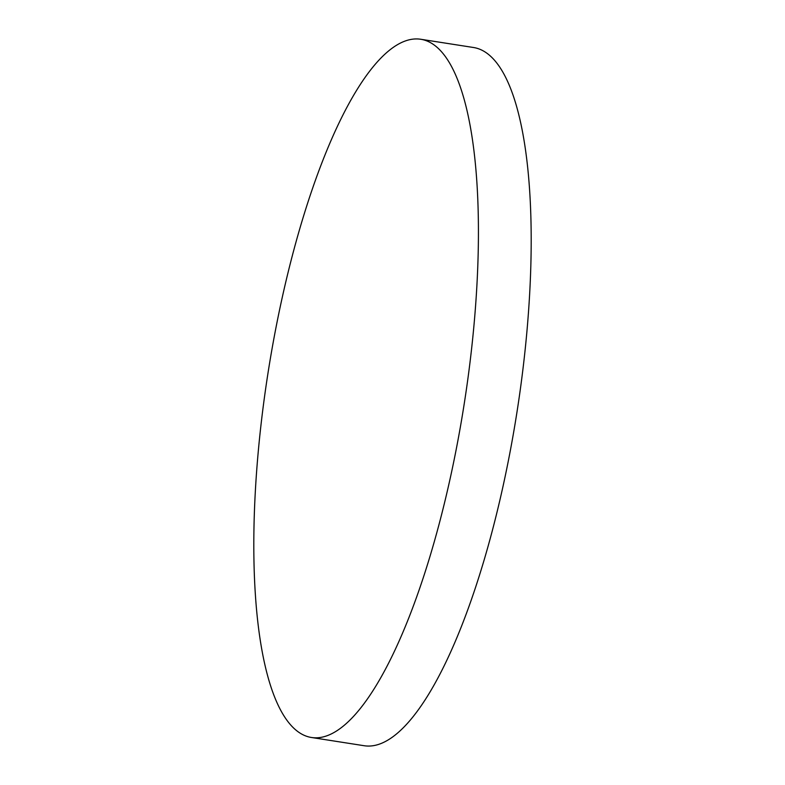 <?xml version="1.0" encoding="UTF-8"?>
<svg xmlns="http://www.w3.org/2000/svg" width="785" height="785" viewBox="0 0 785 785"><rect width="100%" height="100%" fill="white"/><g stroke="black" fill="none" stroke-linecap="round" stroke-linejoin="round"><path stroke-width="1.18" d="M258.098 453.347A353.368 99.332 98.9 0 1 420.672 39.25A353.368 99.332 98.9 0 1 474.14 323.41A353.368 99.332 98.9 0 1 311.566 737.507A353.368 99.332 98.9 0 1 258.098 453.347M420.672 39.25L473.433 47.492A353.368 99.332 98.9 0 1 526.902 331.653A353.368 99.332 98.9 0 1 364.328 745.75L311.566 737.507"/></g></svg>
